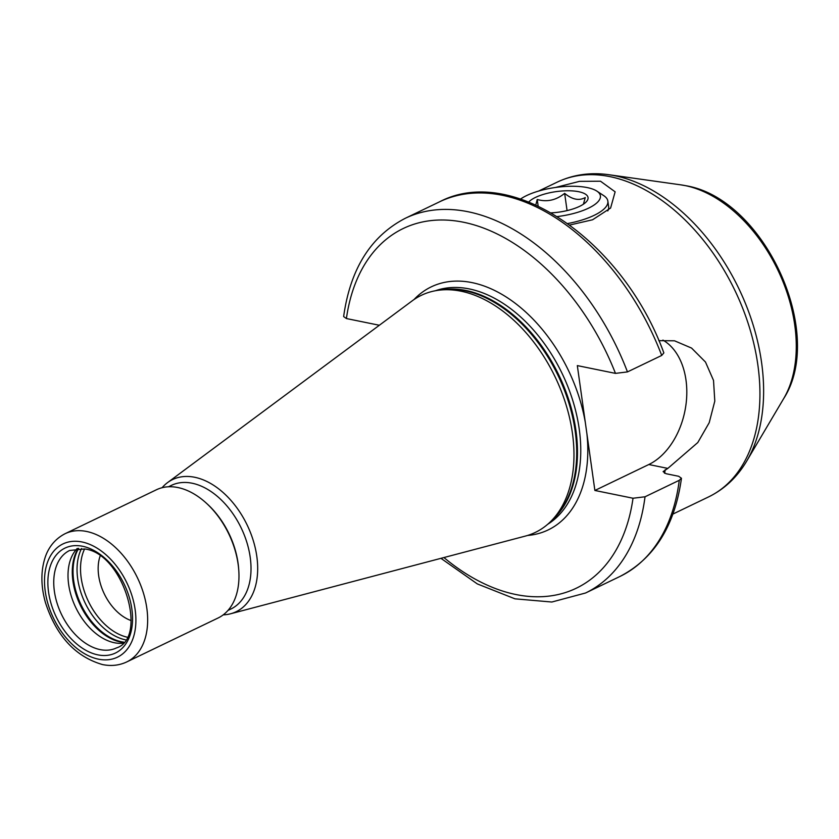 <?xml version="1.0" encoding="UTF-8"?>
<svg xmlns="http://www.w3.org/2000/svg" width="839" height="839" viewBox="0 0 839 839"><rect width="100%" height="100%" fill="white"/><g stroke="black" fill="none" stroke-linecap="round" stroke-linejoin="round"><path stroke-width="1.26" d="M131.146 620.587A42.621 27.624 64.3 0 1 100.124 556.079M122.788 643.24A54.053 35.039 -115.7 0 1 114.408 642.737A54.053 35.039 64.3 0 1 73.339 602.003A54.053 35.039 64.3 0 1 77.209 548.475M65.075 533.709L156.39 489.777A71.147 46.114 64.3 0 1 177.899 487.543A71.147 46.114 -115.7 0 1 206.404 503.222A71.147 46.114 -115.7 0 1 238.79 570.551A71.147 46.114 -115.7 0 1 218.067 618.007L126.752 661.929A71.147 46.114 -115.7 0 0 143.375 592.879A71.147 46.114 -115.7 0 0 86.585 531.465A71.147 46.114 -115.7 0 0 65.075 533.709C52.438 540.253 47.12 550.982 44.949 558.05C40.723 571.527 40.891 586.398 45.463 602.664C56.391 636.046 75.395 656.675 102.484 664.561C111.157 666.323 119.243 665.453 126.752 661.929M238.79 570.551L238.685 569.115A68.609 44.467 -115.7 0 0 207.464 504.187L206.404 503.222M168.482 486.777L171.376 485.382A68.609 44.467 64.3 0 1 192.121 483.222A68.609 44.467 -115.7 0 1 246.886 542.455A68.609 44.467 -115.7 0 1 230.861 609.041L227.967 610.435M223.237 614.851A73.318 47.519 -115.7 0 0 230.578 613.781A73.318 47.519 -115.7 0 0 254.49 544.868A73.318 47.519 -115.7 0 0 194.742 477.276A73.318 47.519 64.3 0 0 167.496 482.645L412.19 300.855A131.534 85.253 64.3 0 1 440.307 290.042A131.534 85.253 64.3 0 1 461.062 291.206A131.534 85.253 -115.7 0 1 561.092 390.607A131.534 85.253 -115.7 0 1 551.338 520.872A131.534 85.253 -115.7 0 1 525.34 536.09L230.578 613.781M162.084 487.721A73.318 47.519 64.3 0 1 167.496 482.645M443.915 557.547A199.588 129.363 -115.7 0 0 633.015 498.24L645.023 496.782L679.265 480.307L681.457 478.261L678.667 476.279L665.967 473.689L663.114 471.602L667.823 468.403L697.786 442.552L709.207 422.699L714.797 401.126L713.517 380.413L705.484 362.039L691.577 348.08L674.504 340.791L658.846 340.676M555.366 187.496L579.497 181.36L600.514 181.214L615.134 191.827L610.603 208.041L592.575 219.776L569.796 225.009M633.015 498.24L594.882 490.469L648.809 464.523A66.942 45.746 101.5 0 0 686.208 402.73A66.942 45.746 101.5 0 0 662.904 340.099M527.511 535.471A134.859 87.403 -115.7 0 0 586.901 433.732L594.882 490.469M586.901 433.732L585.297 422.332A134.859 87.403 -115.7 0 0 472.042 282.617A134.859 87.403 64.3 0 0 414.026 299.544M615.469 373.376A199.588 129.363 -115.7 0 0 463.558 222.251A199.588 129.363 -115.7 0 0 346.413 318.547L343.633 316.565C350.293 268.868 370.859 236.116 405.3 218.287A207.904 134.754 64.3 0 1 627.467 371.908L615.469 373.376L577.326 365.605L585.297 422.332M627.467 371.908L661.719 355.442L663.848 352.904C623.346 241.464 512.314 163.636 439.542 201.821A207.904 134.754 -115.7 0 1 661.719 355.442M346.413 318.547L379.343 325.259M607.772 210.925A49.9 16.78 -8 0 0 608.642 206.751L607.856 201.129A49.9 16.78 172 0 1 594.138 215.35A49.9 16.78 172 0 1 567.762 223.531M520.631 199.011A43.24 14.536 172 0 1 526.63 195.56A43.24 14.536 172 0 1 596.854 191.103L603.765 195.655A49.9 16.78 172 0 1 607.856 201.129M596.854 191.103A43.24 14.536 172 0 1 588.506 208.177A43.24 14.536 172 0 1 557.379 216.556M528.801 201.979A30.77 10.341 172 0 1 535.555 197.385A30.77 10.341 172 0 1 573.289 190.967A30.77 10.341 172 0 1 586.545 201.528A30.77 10.341 172 0 1 579.581 206.352A30.77 10.341 172 0 1 551.244 212.865M583.42 204.192L585.255 197.564C579.057 200.972 572.188 199.567 564.647 193.358C556.173 200.217 547.038 202.262 537.222 199.493L535.817 204.947M564.647 193.358L567.07 210.599M537.222 199.493L538.135 206.006M127.014 637.147A55.091 35.71 64.3 0 1 88.42 601.427A55.091 35.71 64.3 0 1 84.592 548.968C123.459 553.216 148.335 638.101 116.495 647.907A54.053 35.039 -115.7 0 1 100.145 649.606A54.053 35.039 -115.7 0 1 57 602.937A54.053 35.039 -115.7 0 1 69.627 550.478L84.603 548.979M125.462 639.821A56.549 36.654 64.3 0 1 85.138 603A56.549 36.654 64.3 0 1 81.54 548.517M123.753 642.15A56.549 36.654 -115.7 0 1 121.582 641.783A56.549 36.654 64.3 0 1 80.492 603.545A56.549 36.654 64.3 0 1 78.656 548.402M78.205 548.412A56.381 36.538 64.3 0 0 79.527 603.524A56.381 36.538 64.3 0 0 120.669 642.045A56.381 36.538 -115.7 0 0 123.459 642.485M97.838 654.86A58.216 37.734 -115.7 0 0 131.859 609.051A58.216 37.734 -115.7 0 0 82.579 546.273A58.216 37.734 -115.7 0 0 48.557 592.072A58.216 37.734 -115.7 0 0 97.838 654.86M98.436 659.16A62.831 40.723 -115.7 0 0 135.152 609.722A62.831 40.723 -115.7 0 0 81.97 541.963A62.831 40.723 -115.7 0 0 45.254 591.401A62.831 40.723 -115.7 0 0 98.436 659.16M551.338 520.872L554.327 517.82A130.045 84.288 -115.7 0 0 563.976 389.034A130.045 84.288 -115.7 0 0 465.079 290.766A130.045 84.288 64.3 0 0 444.565 289.612L440.307 290.042M441.031 289.969A129.877 84.173 64.3 0 1 465.991 290.493A129.877 84.173 -115.7 0 1 565.968 391.782A129.877 84.173 -115.7 0 1 551.852 520.348M547.741 524.249A129.877 84.173 -115.7 0 0 571.569 396.774A129.877 84.173 -115.7 0 0 469.274 288.92A129.877 84.173 64.3 0 0 435.42 290.745M680.828 184.853L685.82 185.713C763.941 198.403 826.226 332.915 783.657 398.63A129.227 83.753 -115.7 0 0 779.116 272.717A129.227 83.753 -115.7 0 0 685.348 185.629A129.227 83.753 -115.7 0 0 680.828 184.853L608.988 174.732C590.457 172.121 573.194 174.585 557.201 182.136A174.648 113.192 -115.7 0 1 610.016 176.641A174.648 113.192 -115.7 0 1 749.416 327.399A174.648 113.192 -115.7 0 1 708.609 496.898C724.487 489.116 737.187 477.171 746.72 461.062A173.086 112.185 -115.7 0 0 740.638 292.423A173.086 112.185 -115.7 0 0 615.05 175.77A173.086 112.185 -115.7 0 0 608.988 174.732M664.519 473.269A174.648 113.192 -115.7 0 0 665.254 469.641M648.809 464.523L667.823 468.403M681.457 478.261C674.797 525.959 654.231 558.711 619.79 576.54A207.904 134.754 -115.7 0 0 679.265 480.307M645.023 496.782A207.904 134.754 64.3 0 1 585.549 593.005L619.79 576.54M783.657 398.63L746.72 461.062M672.909 514.066L708.609 496.898M538.638 191.061L557.201 182.136M405.3 218.287L439.542 201.821M440.947 558.334L477.318 583.913L514.989 598.836L551.842 602.024L585.549 593.005"/></g></svg>
